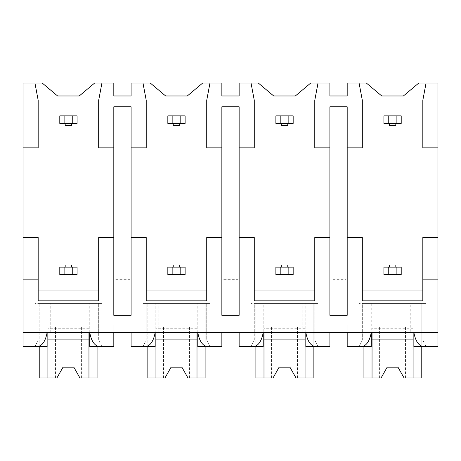 <?xml version="1.0" encoding="UTF-8"?>
<svg xmlns="http://www.w3.org/2000/svg" width="461" height="461" viewBox="0 0 461 461"><rect width="100%" height="100%" fill="white"/><g stroke="black" fill="none" stroke-linecap="round" stroke-linejoin="round"><path stroke-width="0.35" stroke-dasharray="2.31 1.73" d="M37.825 346.649L23.05 346.649L23.05 83.015L42.176 83.015L57.625 95.98L79.234 95.98L94.684 83.015L113.809 83.015L113.809 95.98L131.097 95.98L131.097 83.015L150.223 83.015L165.672 95.98L187.281 95.98L202.731 83.015L221.856 83.015L221.856 95.98L239.144 95.98L239.144 83.015L258.269 83.015L273.719 95.98L295.328 95.98L310.777 83.015L329.903 83.015L329.903 95.98L347.191 95.98L347.191 83.015L366.316 83.015L381.766 95.98L403.375 95.98L418.824 83.015L437.95 83.015L437.95 279.66L422.823 279.66L422.823 310.996L346.107 310.996L346.107 279.66L346.107 310.996L422.823 310.996L422.823 279.66L437.95 279.66L437.95 332.606L23.05 332.606L38.177 332.606L38.177 303.43L101.927 303.43L34.938 303.43L47.103 303.43L38.177 303.43L38.177 340.166L34.932 346.649M422.823 300.837L422.823 237.524L437.95 237.524M23.05 237.524L38.177 237.524L38.177 300.837M347.191 237.524L362.317 237.524L362.317 300.837M314.777 300.837L314.777 237.524L329.903 237.524M239.144 237.524L254.27 237.524L254.27 300.837M206.73 300.837L206.73 237.524L221.856 237.524M131.097 237.524L146.223 237.524L146.223 300.837M98.683 300.837L98.683 237.524L113.809 237.524M437.95 147.843L422.823 147.843L422.823 100.302L426.068 83.015M131.097 315.318L131.097 106.785L113.809 106.785L113.809 315.318L131.097 315.318M347.191 147.843L362.317 147.843L362.317 100.302L359.073 83.015M401.214 274.693L401.214 267.126L383.927 267.126L383.927 274.693L401.214 274.693M401.214 123.427L401.214 115.861L383.927 115.861L383.927 123.427L401.214 123.427M239.144 147.843L254.27 147.843L254.27 100.302L251.026 83.015M329.903 147.843L314.777 147.843L314.777 100.302L318.021 83.015M293.167 274.693L293.167 267.126L275.88 267.126L275.88 274.693L293.167 274.693M293.167 123.427L293.167 115.861L275.88 115.861L275.88 123.427L293.167 123.427M131.097 147.843L146.223 147.843L146.223 100.302L142.979 83.015M221.856 147.843L206.73 147.843L206.73 100.302L209.974 83.015M185.12 274.693L185.12 267.126L167.833 267.126L167.833 274.693L185.12 274.693M185.12 123.427L185.12 115.861L167.833 115.861L167.833 123.427L185.12 123.427M23.05 147.843L38.177 147.843L38.177 100.302L34.938 83.015M113.809 147.843L98.683 147.843L98.683 100.302L101.927 83.015M77.073 274.693L77.073 267.126L59.786 267.126L59.786 274.693L77.073 274.693M77.073 123.427L77.073 115.861L59.786 115.861L59.786 123.427L77.073 123.427M389.326 267.126L395.815 267.126L389.326 267.126L389.326 264.966L395.815 264.966L395.815 267.126M389.326 123.427L395.815 123.427L389.326 123.427L389.326 125.588L395.815 125.588L395.815 123.427M281.279 267.126L287.762 267.126L281.279 267.126L281.279 264.966L287.762 264.966L287.762 267.126M281.279 123.427L287.762 123.427L281.279 123.427L281.279 125.588L287.762 125.588L287.762 123.427M173.232 267.126L179.721 267.126L173.232 267.126L173.232 264.966L179.721 264.966L179.721 267.126M173.232 123.427L179.721 123.427L173.232 123.427L173.232 125.588L179.721 125.588L179.721 123.427M65.185 267.126L71.674 267.126L65.185 267.126L65.185 264.966L71.674 264.966L71.674 267.126M65.185 123.427L71.674 123.427L65.185 123.427L65.185 125.588L71.674 125.588L71.674 123.427M347.191 315.318L347.191 106.785L329.903 106.785L329.903 315.318L347.191 315.318M23.05 279.66L38.177 279.66L38.177 310.996L38.177 279.66L23.05 279.66M38.177 310.996L114.893 310.996L114.893 279.66L130.014 279.66L130.014 310.996L130.014 279.66L114.893 279.66L114.893 310.996L38.177 310.996M130.014 310.996L222.94 310.996L222.94 279.66L238.06 279.66L238.06 310.996L238.06 279.66L222.94 279.66L222.94 310.996L130.014 310.996M238.06 310.996L330.986 310.996L238.06 310.996M330.981 279.66L330.981 310.996L330.981 279.66L346.107 279.66L330.981 279.66M89.757 346.649L101.927 346.649L98.683 340.166L98.683 332.606L146.223 332.606L146.223 303.43L209.974 303.43L142.985 303.43L155.15 303.43L146.223 303.43L146.223 340.166L142.979 346.649L155.15 346.649M197.804 346.649L209.974 346.649L206.73 340.166L206.73 332.606L146.223 332.606L146.223 340.166L142.979 346.649L131.097 346.649L131.097 325.04L113.809 325.04L131.097 325.04L131.097 332.606L155.15 332.606L155.15 303.43M209.974 303.43L209.974 346.649L206.73 340.166L206.73 303.43L206.73 332.606L254.27 332.606L254.27 303.43L318.021 303.43L251.032 303.43L263.196 303.43L254.27 303.43L254.27 340.166L251.026 346.649L263.196 346.649M305.85 346.649L318.021 346.649L314.777 340.166L314.777 332.606L254.27 332.606L254.27 340.166L251.026 346.649L239.144 346.649L239.144 332.606L263.196 332.606L263.196 303.43M318.021 303.43L318.021 346.649L314.777 340.166L314.777 303.43L314.777 332.606L362.317 332.606L362.317 303.43L426.068 303.43L359.079 303.43L371.243 303.43L362.317 303.43L362.317 340.166L359.073 346.649L362.317 340.166L362.317 332.606L437.95 332.606L410.209 332.606L410.209 303.43M38.177 326.123L98.683 326.123L98.683 332.606L38.177 332.606L38.177 340.166L34.938 346.649L47.103 346.649M23.05 332.606L47.103 332.606L47.103 303.43M371.243 346.649L347.191 346.649L347.191 332.606L371.243 332.606L371.243 303.43M263.196 332.606L329.903 332.606L329.903 325.04L347.191 325.04L329.903 325.04L329.903 332.606L347.191 332.606L347.191 325.04L347.191 332.606M155.15 332.606L221.856 332.606L221.856 325.04L239.144 325.04L221.856 325.04L221.856 332.606L239.144 332.606L239.144 325.04L239.144 332.606M47.103 332.606L113.809 332.606L113.809 325.04L113.809 332.606L131.097 332.606M413.897 346.649L426.068 346.649L422.823 340.166L426.068 346.649L423.175 346.649M413.897 332.606L413.897 303.43M410.209 332.606L371.243 332.606M101.927 303.43L101.927 346.649L113.809 346.649L113.809 332.606M426.068 303.43L426.068 346.649L437.95 346.649L437.95 332.606M422.823 340.166L422.823 303.43L422.823 340.166M315.128 346.649L329.903 346.649L329.903 332.606M207.081 346.649L221.856 346.649L221.856 332.606M422.823 326.123L362.317 326.123M361.966 346.649L359.079 346.649L359.079 303.43M253.919 346.649L251.032 346.649L251.032 303.43M145.872 346.649L142.985 346.649L142.985 303.43M101.927 346.649L99.034 346.649M363.936 346.649L363.936 303.43L363.936 377.985L381.057 377.985L379.605 377.985L381.057 377.985L387.171 367.181L397.97 367.181L404.084 377.985L397.97 367.181L404.084 377.985L421.204 377.985L421.204 303.43L363.936 303.43L421.204 303.43L421.204 346.649M374.931 332.606L374.931 303.43M413.096 377.985L413.096 332.606M372.039 377.985L372.039 332.606M387.171 367.181L381.057 377.985L387.171 367.181L397.976 367.181M413.096 328.284L372.039 328.284M405.536 377.985L405.536 326.123L379.605 326.123L405.536 326.123M379.605 377.985L379.605 326.123M98.683 326.123L98.683 303.43L98.683 340.166L101.921 346.649M39.796 346.649L39.796 303.43L39.796 377.985L56.916 377.985L55.464 377.985L56.916 377.985L63.03 367.181L73.829 367.181L79.943 377.985L73.829 367.181L79.943 377.985L97.064 377.985L97.064 303.43L39.796 303.43L97.064 303.43L97.064 346.649M50.791 332.606L50.791 303.43M86.069 332.606L86.069 303.43M89.757 332.606L89.757 303.43M88.961 377.985L88.961 332.606M47.904 377.985L47.904 332.606M63.03 367.181L56.916 377.985L63.03 367.181L73.835 367.181M88.961 328.284L47.904 328.284M81.395 377.985L81.395 326.123L55.464 326.123L81.395 326.123M55.464 377.985L55.464 326.123M314.777 326.123L254.27 326.123M266.884 332.606L266.884 303.43M302.162 332.606L302.162 303.43M305.85 332.606L305.85 303.43M255.89 346.649L255.89 303.43L255.89 377.985L273.01 377.985L271.558 377.985L273.01 377.985L279.118 367.181L289.923 367.181L296.037 377.985L289.923 367.181L296.037 377.985L313.157 377.985L313.157 303.43L255.89 303.43L313.157 303.43L313.157 346.649M305.055 377.985L305.055 332.606M263.992 377.985L263.992 332.606M279.118 367.181L273.01 377.985L279.118 367.181M305.055 328.284L263.992 328.284M289.929 367.181L279.124 367.181M297.489 377.985L297.489 326.123L271.558 326.123L297.489 326.123M271.558 377.985L271.558 326.123M206.73 326.123L146.223 326.123M158.838 332.606L158.838 303.43M194.116 332.606L194.116 303.43M197.804 332.606L197.804 303.43M147.843 346.649L147.843 303.43L147.843 377.985L164.963 377.985L163.511 377.985L164.963 377.985L171.077 367.181L181.876 367.181L187.99 377.985L181.876 367.181L187.99 377.985L205.11 377.985L205.11 303.43L147.843 303.43L205.11 303.43L205.11 346.649M197.003 377.985L197.003 332.606M155.945 377.985L155.945 332.606M171.077 367.181L164.963 377.985L171.077 367.181L181.882 367.181M197.003 328.284L155.945 328.284M189.442 377.985L189.442 326.123L163.511 326.123L189.442 326.123M163.511 377.985L163.511 326.123M239.144 315.318L239.144 106.785L221.856 106.785L221.856 315.318L239.144 315.318M34.938 303.43L34.938 346.649"/><path stroke-width="0.69" d="M23.05 237.524L38.177 237.524L38.177 300.837L98.683 300.837L98.683 237.524L113.809 237.524L113.809 147.843L98.683 147.843L98.683 100.302L101.927 83.015L94.684 83.015L79.234 95.98L57.625 95.98L42.176 83.015L23.05 83.015L23.05 346.649L37.825 346.649C42.47 345.589 45.564 340.904 47.103 332.606L47.103 346.649L34.938 346.649M113.809 237.524L113.809 315.318L131.097 315.318L131.097 237.524L146.223 237.524L146.223 300.837L206.73 300.837L206.73 237.524L221.856 237.524L221.856 315.318L239.144 315.318L239.144 237.524L254.27 237.524L254.27 300.837L314.777 300.837L314.777 237.524L329.903 237.524L329.903 315.318L347.191 315.318L347.191 237.524L362.317 237.524L362.317 300.837L422.823 300.837L422.823 237.524L437.95 237.524L437.95 346.649L423.175 346.649C418.53 345.589 415.436 340.904 413.897 332.606L413.897 346.649L426.068 346.649M437.95 147.843L437.95 83.015L426.062 83.015L422.823 100.302L422.823 147.843L437.95 147.843L437.95 237.524M23.05 332.606L437.95 332.606M131.097 237.524L131.097 106.785L113.809 106.785L113.809 147.843M347.191 237.524L347.191 106.785L329.903 106.785L329.903 237.524M101.927 83.015L113.809 83.015L113.809 95.98L131.097 95.98L131.097 83.015L150.223 83.015L165.672 95.98L187.281 95.98L202.731 83.015L221.856 83.015L221.856 95.98L239.144 95.98L239.144 83.015L258.269 83.015L273.719 95.98L295.328 95.98L310.777 83.015L329.903 83.015L329.903 95.98L347.191 95.98L347.191 83.015L366.316 83.015L381.766 95.98L403.375 95.98L418.824 83.015L426.068 83.015M422.823 290.032L362.317 290.032M239.144 237.524L239.144 147.843L254.27 147.843L254.27 100.302L251.026 83.015M314.777 290.032L254.27 290.032M221.856 237.524L221.856 106.785L239.144 106.785L239.144 147.843M206.73 290.032L146.223 290.032M98.683 290.032L38.177 290.032M396.892 274.693L401.214 274.693L401.214 267.126L388.248 267.126L388.248 274.693L396.892 274.693L396.892 267.126M388.248 274.693L383.927 274.693L383.927 267.126L388.248 267.126M396.892 123.427L396.892 115.861L388.248 115.861L388.248 123.427L401.214 123.427L401.214 115.861L396.892 115.861M388.248 123.427L383.927 123.427L383.927 115.861L388.248 115.861M395.815 123.427L395.815 125.588L389.326 125.588L389.326 123.427M395.815 267.126L395.815 264.966L389.326 264.966L389.326 267.126M288.845 274.693L293.167 274.693L293.167 267.126L280.202 267.126L280.202 274.693L288.845 274.693L288.845 267.126M280.202 274.693L275.88 274.693L275.88 267.126L280.202 267.126M288.845 123.427L288.845 115.861L280.202 115.861L280.202 123.427L293.167 123.427L293.167 115.861L288.845 115.861M280.202 123.427L275.88 123.427L275.88 115.861L280.202 115.861M287.762 123.427L287.762 125.588L281.279 125.588L281.279 123.427M287.762 267.126L287.762 264.966L281.279 264.966L281.279 267.126M180.798 274.693L185.12 274.693L185.12 267.126L172.155 267.126L172.155 274.693L180.798 274.693L180.798 267.126M172.155 274.693L167.833 274.693L167.833 267.126L172.155 267.126M180.798 123.427L180.798 115.861L172.155 115.861L172.155 123.427L185.12 123.427L185.12 115.861L180.798 115.861M172.155 123.427L167.833 123.427L167.833 115.861L172.155 115.861M179.721 123.427L179.721 125.588L173.232 125.588L173.232 123.427M179.721 267.126L179.721 264.966L173.232 264.966L173.232 267.126M72.752 274.693L77.073 274.693L77.073 267.126L64.108 267.126L64.108 274.693L72.752 274.693L72.752 267.126M64.108 274.693L59.786 274.693L59.786 267.126L64.108 267.126M72.752 123.427L72.752 115.861L64.108 115.861L64.108 123.427L77.073 123.427L77.073 115.861L72.752 115.861M64.108 123.427L59.786 123.427L59.786 115.861L64.108 115.861M71.674 123.427L71.674 125.588L65.185 125.588L65.185 123.427M71.674 267.126L71.674 264.966L65.185 264.966L65.185 267.126M23.05 147.843L38.177 147.843L38.177 100.302L34.932 83.015M347.191 147.843L362.317 147.843L362.317 100.302L359.073 83.015M318.021 83.015L314.777 100.302L314.777 147.843L329.903 147.843M209.974 83.015L206.73 100.302L206.73 147.843L221.856 147.843M131.097 147.843L146.223 147.843L146.223 100.302L142.979 83.015M131.097 332.606L131.097 346.649L145.872 346.649C150.517 345.589 153.611 340.904 155.15 332.606L155.15 346.649L142.985 346.649M347.191 332.606L347.191 346.649L361.966 346.649C366.61 345.589 369.705 340.904 371.243 332.606L371.243 346.649L359.079 346.649M318.021 346.649L305.85 346.649L305.85 332.606C307.389 340.904 310.483 345.589 315.128 346.649L329.903 346.649L329.903 332.606M239.144 332.606L239.144 346.649L253.919 346.649C258.563 345.589 261.658 340.904 263.196 332.606L263.196 346.649L251.032 346.649M209.974 346.649L197.804 346.649L197.804 332.606C199.342 340.904 202.437 345.589 207.081 346.649L221.856 346.649L221.856 332.606M101.927 346.649L89.757 346.649L89.757 332.606C91.295 340.904 94.39 345.589 99.034 346.649L113.809 346.649L113.809 332.606M413.096 332.606L413.096 377.985L421.204 377.985L421.204 346.649M372.039 332.606L372.039 377.985L363.936 377.985L363.936 346.649M372.039 377.985L381.057 377.985L387.171 367.181L397.97 367.181L404.084 377.985L413.096 377.985M413.096 339.089L372.039 339.089M387.165 367.181L397.976 367.181M88.961 332.606L88.961 377.985L97.064 377.985L97.064 346.649M47.904 332.606L47.904 377.985L39.796 377.985L39.796 346.649M47.904 377.985L56.916 377.985L63.03 367.181L73.829 367.181L79.943 377.985L88.961 377.985M88.961 339.089L47.904 339.089M63.024 367.181L73.835 367.181M305.055 332.606L305.055 377.985L313.157 377.985L313.157 346.649M263.992 332.606L263.992 377.985L255.89 377.985L255.89 346.649M263.992 377.985L273.01 377.985L279.118 367.181L289.923 367.181L296.037 377.985L305.055 377.985M305.055 339.089L263.992 339.089M279.118 367.181L289.929 367.181M197.003 332.606L197.003 377.985L205.11 377.985L205.11 346.649M155.945 332.606L155.945 377.985L147.843 377.985L147.843 346.649M155.945 377.985L164.963 377.985L171.077 367.181L181.876 367.181L187.99 377.985L197.003 377.985M197.003 339.089L155.945 339.089M171.071 367.181L181.882 367.181"/></g></svg>
